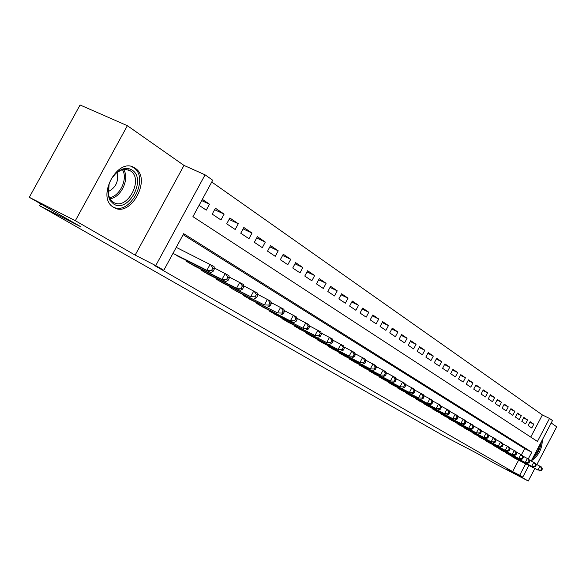 <?xml version="1.0" encoding="UTF-8"?>
<svg xmlns="http://www.w3.org/2000/svg" width="586" height="586" viewBox="0 0 586 586"><rect width="100%" height="100%" fill="white"/><g stroke="black" fill="none" stroke-linecap="round" stroke-linejoin="round"><path stroke-width="0.88" d="M135.007 168.131L134.524 167.823C117.647 156.374 95.672 197.782 113.603 207.312L113.713 207.378C130.568 218.497 152.279 178.408 135.007 168.131M530.74 437.075L542.372 414.947L549.522 418.441L552.481 420.536L531.224 461.006M536.901 464.537L556.7 426.813L551.199 422.96M528.865 465.496L522.793 477.063L507.366 469.005L528.257 481.011L494.848 463.548L476.711 453.176L444.994 436.614L39.65 205.759L80.839 226.782L29.3 197.314L80.07 104.989L127.374 125.697L75.33 220.717L135.154 255.1L155.73 265.612L205.078 174.818L212.718 180.224L192.933 216.652L537.435 441.448L549.522 418.441M135.154 255.1L183.997 165.413L127.374 125.697M183.997 165.413L205.078 174.818M542.372 414.947L211.751 182.012M528.257 481.011L534.798 468.551M29.3 197.314L75.33 220.717M511.827 456.487L515.658 458.692M505.469 452.348L509.278 454.861M498.869 448.378L502.751 450.949M492.123 444.32L496.093 446.95M485.223 440.174L489.281 442.862M478.169 435.933L482.315 438.68M470.954 431.596L475.195 434.409M463.577 427.165L467.914 430.036M456.025 422.623L460.464 425.568M448.297 417.979L452.839 420.99M440.386 413.218L445.038 416.309M432.285 408.347L432.109 408.676L437.046 411.511M423.986 403.358L423.803 403.695L428.864 406.596M415.481 398.246L415.291 398.59L420.477 401.564M406.765 393.001L406.567 393.36L411.885 396.407M397.821 387.624L397.63 387.998L403.08 391.118M388.657 382.116L388.452 382.497L394.048 385.698M379.252 376.461L379.047 376.849L384.782 380.138M369.605 370.652L369.385 371.063L375.274 374.432M359.694 364.697L359.474 365.115L365.518 368.572M349.52 358.573L349.285 359.006L355.497 362.558M339.067 352.281L338.825 352.728L345.205 356.383M328.321 345.821L328.072 346.282L334.635 350.032M317.275 339.177L317.019 339.653L323.765 343.513M305.914 332.335L305.65 332.833L312.587 336.804M294.223 325.303L293.952 325.816L301.087 329.896M282.188 318.059L281.903 318.594L289.257 322.791M269.802 310.602L269.501 311.151L277.075 315.48M257.034 302.918L256.727 303.489L264.528 307.943M243.871 294.992L243.549 295.593L251.599 300.186M230.305 286.825L229.968 287.44L238.268 292.18M216.307 278.394L215.956 279.039L224.519 283.924M201.855 269.692L201.489 270.366L210.33 275.405M186.927 260.704L186.553 261.4L195.687 266.608M201.657 200.588L209.495 204.199L202.331 199.343M214.593 209.707L224.13 214.124L215.406 208.213L212.205 214.11L220.966 219.97L224.13 214.124M229.075 219.45L238.297 223.735L229.851 218.007L226.709 223.815L235.184 229.492L238.297 223.735M243.087 228.877L252.024 233.045L243.842 227.493L240.743 233.213L248.962 238.707L252.024 233.045M256.675 238.019L265.319 242.069L257.393 236.685L254.346 242.318L262.308 247.644L265.319 242.069M269.838 246.874L278.218 250.815L270.527 245.6L267.538 251.145L275.252 256.309L278.218 250.815M282.599 255.474L290.729 259.298L283.265 254.236L280.32 259.701L287.807 264.711L290.729 259.298M294.985 263.81L302.867 267.531L295.622 262.616L292.729 268L299.995 272.871L302.867 267.531M307.005 271.904L314.653 275.523L307.621 270.754L304.771 276.065L311.825 280.789L314.653 275.523M318.674 279.764L326.102 283.287L319.275 278.658L316.462 283.888L323.318 288.48L326.102 283.287M330.013 287.404L337.228 290.839L330.592 286.334L327.823 291.491L334.489 295.952L337.228 290.839M341.037 294.831L348.04 298.171L341.587 293.798L338.862 298.882L345.344 303.218L348.04 298.171M351.747 302.054L358.559 305.306L352.289 301.05L349.6 306.068L355.9 310.287L358.559 305.306M362.17 309.071L368.792 312.25L362.69 308.104L360.038 313.056L366.169 317.158L368.792 312.25M372.308 315.905L378.754 319.004L372.813 314.968L370.198 319.853L376.168 323.846L378.754 319.004M382.182 322.564L388.452 325.582L382.665 321.655L380.094 326.475L385.896 330.365L388.452 325.582M391.792 329.039L397.894 331.984L392.261 328.16L389.719 332.921L395.382 336.708L397.894 331.984M401.146 335.353L407.094 338.225L401.608 334.503L399.103 339.199L404.611 342.891L407.094 338.225M410.273 341.506L416.067 344.304L410.713 340.678L408.244 345.315L413.613 348.912L416.067 344.304M419.158 347.498L424.806 350.238L419.591 346.7L417.151 351.278L422.389 354.786L424.806 350.238M427.831 353.351L433.332 356.017L428.241 352.567L425.839 357.094L430.944 360.515L433.332 356.017M436.284 359.05L441.654 361.665L436.687 358.295L434.314 362.763L439.295 366.104L441.654 361.665M444.532 364.617L449.77 367.166L444.921 363.877L442.577 368.301L447.44 371.553L449.77 367.166M452.582 370.052L457.688 372.542L452.956 369.334L450.649 373.7L455.395 376.879L457.688 372.542M460.435 375.348L465.423 377.787L460.808 374.652L458.523 378.966L463.16 382.072L465.423 377.787M468.111 380.526L472.983 382.914L468.47 379.853L466.214 384.116L470.741 387.148L472.983 382.914M475.605 385.588L480.366 387.917L475.957 384.929L473.73 389.148L478.154 392.107L480.366 387.917M482.93 390.532L487.574 392.81L483.267 389.888L481.069 394.056L485.391 396.949L487.574 392.81M490.086 395.367L494.628 397.594L490.416 394.737L488.241 398.861L492.467 401.688L494.628 397.594M497.082 400.084L501.521 402.267L497.404 399.476L495.251 403.556L499.389 406.318L501.521 402.267M503.923 404.706L508.267 406.845L504.238 404.113L502.114 408.142L506.15 410.852L508.267 406.845M510.611 409.226L514.86 411.313L510.919 408.64L508.816 412.632L512.772 415.276L514.86 411.313M517.16 413.643L521.313 415.694L517.46 413.079L515.38 417.027L519.247 419.613L521.313 415.694M523.562 417.965L527.627 419.979L523.855 417.415L521.796 421.319L525.583 423.854L527.627 419.979M199.086 205.327L206.272 210.14L209.495 204.199M528.081 425.524L531.788 428.007L533.809 424.169L530.118 421.664L528.081 425.524M528.257 458.933L531.788 452.202L183.682 233.689L163.809 270.263L154.433 265.473L512.603 471.576L518.588 460.2M521.445 454.758L524.69 448.59L183.14 234.686M173.031 253.291L180.554 257.525M177.111 247.79L176.291 247.285M40.705 203.833L39.65 205.759M522.793 477.063L519.672 475.268L525.671 463.848M512.603 471.576L519.672 475.268M163.809 270.263L155.73 265.612M524.69 448.59L531.788 452.202M529.832 422.198L533.809 424.169M531.348 460.772C538.468 455.981 542.138 449.001 542.35 439.822M173.852 253.789L206.924 270.285L210.74 272.585L177.734 256.119M176.254 247.365L214.036 266.498L214.425 268.879L212.908 267.949L211.583 270.395L213.106 271.325L214.425 268.879M211.583 270.395L206.924 270.285L210.235 264.169L212.908 267.949M210.74 272.585L213.106 271.325M113.53 203.935L110.08 200.471L108.124 195.372C107.216 183.433 111.787 174.753 121.829 169.332C125.66 167.926 129.066 168.167 132.04 170.057C147.108 178.964 128.085 213.831 113.53 203.935M109.113 183.828L108.432 195.035L110.461 199.57L113.398 202.287C126.913 211.231 144.31 179.052 130.407 170.87L125.756 169.369L120.95 170.204L115.896 173.339L111.67 178.364M112.966 206.895C129.924 216.52 150.192 177.477 133.41 167.552L131.791 166.658M107.971 191.732C115.947 187.667 118.958 181.235 116.995 172.438M540.263 443.792L537.721 451.154L533.319 457.014M532.235 459.08C536.131 455.923 538.973 451.33 540.761 445.309L541.347 441.727M535.948 452.004L537.567 448.927M189.197 262.989L221.999 279.383L225.691 281.61L192.962 265.246M214.271 267.927L228.936 275.618L229.36 277.984L227.888 277.09L226.584 279.5L228.057 280.394L229.36 277.984M226.584 279.5L221.999 279.383L225.258 273.369L227.888 277.09M225.691 281.61L228.057 280.394M204.053 271.904L236.59 288.187L240.165 290.341L207.693 274.087M229.177 277.002L243.344 284.444L243.798 286.796L242.377 285.931L241.102 288.297L242.523 289.162L243.798 286.796M241.102 288.297L236.59 288.187L239.784 282.269L242.377 285.931M240.165 290.341L242.523 289.162M218.439 280.526L250.705 296.706L221.962 282.642M243.608 285.785L257.291 292.985L257.781 295.322L256.404 294.487L255.144 296.816L256.522 297.651L257.781 295.322M255.144 296.816L250.705 296.706L253.848 290.876L256.404 294.487M254.163 298.794L256.522 297.651M232.378 288.891L264.374 304.954L235.792 290.934M257.562 294.282L270.805 301.263L271.318 303.585L269.985 302.772L268.747 305.064L270.08 305.877L271.318 303.585M268.747 305.064L264.374 304.954L267.465 299.219L269.985 302.772M267.729 306.976L270.08 305.877M245.886 296.992L277.618 312.946L249.197 298.977M271.084 302.515L283.895 309.276L284.43 311.584L283.141 310.792L281.925 313.056L283.214 313.84L284.43 311.584M281.925 313.056L277.618 312.946L280.657 307.298L283.141 310.792M280.87 314.909L283.214 313.84M258.99 304.845L293.608 322.593L262.198 306.778M284.181 310.499L296.582 317.048L297.146 319.341L295.886 318.572L294.692 320.798L295.952 321.56L297.146 319.341M294.692 320.798L290.458 320.696L293.447 315.129L295.886 318.572M293.608 322.593L295.952 321.56M271.699 312.47L302.903 328.204L274.819 314.345M296.875 318.235L308.888 324.585L309.474 326.856L308.258 326.116L307.079 328.314L308.295 329.046L309.474 326.856M307.079 328.314L302.903 328.204L305.848 322.725L308.258 326.116M305.958 330.05L308.295 329.046M284.042 319.868L314.982 335.492L287.067 321.685M309.181 325.735L320.828 331.903L321.436 334.159L320.256 333.434L319.099 335.595L320.278 336.313L321.436 334.159M319.099 335.595L314.982 335.492L317.876 330.094L320.256 333.434M317.949 337.28L320.278 336.313M296.018 327.061L326.71 342.568L298.963 328.819M321.128 333.016L332.423 339.001L333.046 341.242L331.896 340.539L330.76 342.671L331.903 343.367L333.046 341.242M330.76 342.671L326.71 342.568L329.559 337.243L331.896 340.539M329.581 344.304L331.903 343.367M307.665 334.042L338.093 349.439L310.521 335.756M332.723 340.078L343.682 345.894L344.319 348.121L343.206 347.439L342.085 349.542L343.198 350.216L344.319 348.121M342.085 349.542L338.093 349.439L340.898 344.187L343.206 347.439M340.884 351.124L343.198 350.216M318.974 340.825L349.153 356.112L321.758 342.495M343.982 346.949L354.618 352.596L355.277 354.801L354.193 354.142L353.087 356.215L354.171 356.867L355.277 354.801M353.087 356.215L349.153 356.112L351.915 350.933L354.193 354.142M351.864 357.753L354.171 356.867M329.977 347.425L359.899 362.595L332.68 349.044M354.926 353.614L365.254 359.101L365.92 361.298L364.873 360.654L363.781 362.697L364.836 363.335L365.92 361.298M363.781 362.697L359.899 362.595L362.624 357.497L364.873 360.654M362.536 364.192L364.836 363.335M340.678 353.841L370.352 368.902L343.308 355.416M365.554 360.097L375.589 365.437L376.271 367.612L375.252 366.99L374.176 369.004L375.201 369.62L376.271 367.612M374.176 369.004L370.352 368.902L373.033 363.869L375.252 366.99M372.916 370.455L375.201 369.62M351.087 360.09L380.512 375.033L353.651 361.621M375.897 366.404L385.647 371.597L386.342 373.751L385.346 373.15L384.291 375.135L385.288 375.736L386.342 373.751M384.291 375.135L380.512 375.033L383.156 370.074L385.346 373.15M383.01 376.542L385.288 375.736M361.225 366.162L390.401 381.003L363.716 367.656M385.947 372.535L395.433 377.589L396.143 379.728L395.169 379.142L394.129 381.098L395.096 381.691L396.143 379.728M394.129 381.098L390.401 381.003L393.008 376.102L395.169 379.142M392.832 382.468L395.096 381.691M371.092 372.088L400.033 386.811L373.524 373.538M395.733 378.505L404.955 383.42L405.68 385.551L404.736 384.973L403.71 386.907L404.648 387.478L405.68 385.551M403.71 386.907L400.033 386.811L402.604 381.977L404.736 384.973M402.399 388.24L404.648 387.478M380.71 377.853L409.402 392.466L383.076 379.267M405.263 384.313L414.236 389.104L414.969 391.214L414.046 390.657L413.035 392.561L413.95 393.118L414.969 391.214M413.035 392.561L409.402 392.466L411.936 387.698L414.046 390.657M411.709 393.858L413.95 393.118M390.078 383.471L418.536 397.982L392.378 384.848M414.536 389.976L423.275 394.634L424.015 396.737L423.114 396.187L422.118 398.07L423.011 398.619L424.015 396.737M422.118 398.07L418.536 397.982L421.034 393.265L423.114 396.187M420.777 399.337L423.011 398.619M399.205 388.943L427.428 403.351L401.454 390.291M423.568 395.484L432.08 400.033L432.827 402.113L431.955 401.578L430.966 403.439L431.838 403.966L432.827 402.113M430.966 403.439L427.428 403.351L429.897 398.692L431.955 401.578M429.619 404.67L431.838 403.966M408.112 394.283L436.101 408.581L410.303 395.601M432.373 400.853L440.665 405.285L441.419 407.351L440.569 406.838L439.595 408.676L440.445 409.189L441.419 407.351M439.595 408.676L436.101 408.581L438.54 403.988L440.569 406.838M438.24 409.87L440.445 409.189M416.8 399.498L444.562 413.687L418.931 400.78M440.958 406.091L449.037 410.412L449.799 412.463L448.971 411.958L448.012 413.775L448.839 414.28L449.799 412.463M448.012 413.775L444.562 413.687L446.964 409.145L448.971 411.958M446.642 414.939L448.839 414.28M425.268 404.574L452.802 418.66L427.355 405.827M449.33 411.204L457.197 415.415L457.974 417.452L457.161 416.954L456.216 418.748L457.021 419.239L457.974 417.452M456.216 418.748L452.802 418.66L455.175 414.177L457.161 416.954M454.839 419.884L457.021 419.239M433.537 409.533L460.852 423.517L435.574 410.757M457.49 416.185L465.167 420.294L465.943 422.316L465.152 421.832L464.222 423.605L465.006 424.081L465.943 422.316M464.222 423.605L460.852 423.517L463.196 419.085L465.152 421.832M462.83 424.711L465.006 424.081M441.617 414.375L468.705 428.256L443.602 415.569M465.452 421.041L472.946 425.055L473.722 427.062L472.953 426.593L472.03 428.344L472.799 428.813L473.722 427.062M472.03 428.344L468.705 428.256L471.019 423.876L472.953 426.593M470.639 429.421L472.799 428.813M449.499 419.107L476.367 432.878L451.44 420.272M473.232 425.788L480.535 429.706L481.326 431.692L480.571 431.237L479.656 432.966L480.41 433.42L481.326 431.692M479.656 432.966L476.367 432.878L478.652 428.556L480.571 431.237M478.257 434.021L480.41 433.42M457.197 423.729L483.853 437.398L459.094 424.865M480.82 430.417L487.948 434.248L488.739 436.218L488.006 435.772L487.105 437.486L487.838 437.932L488.739 436.218M487.105 437.486L483.853 437.398L486.109 433.12L488.006 435.772M485.699 438.511L487.838 437.932M464.72 428.241L491.171 441.807L466.581 429.348M488.226 434.944L495.192 438.68L495.99 440.643L495.273 440.203L494.379 441.895L495.097 442.327L495.99 440.643M494.379 441.895L491.171 441.807L493.397 437.581L495.273 440.203M492.973 442.899L495.097 442.327M472.074 432.651L498.312 446.122L473.891 433.735M495.47 439.361L502.268 443.016L503.066 444.957L502.37 444.532L501.484 446.202L502.187 446.627L503.066 444.957M501.484 446.202L498.312 446.122L500.51 441.939L502.37 444.532M500.07 447.184L502.187 446.627M479.267 436.958L505.293 450.334L481.04 438.02M502.539 443.683L509.183 447.25L509.988 449.184L509.3 448.766L508.436 450.414L509.117 450.832L509.988 449.184M508.436 450.414L505.293 450.334L507.469 446.202L509.3 448.766M507.015 451.374L509.117 450.832M486.299 441.177L512.12 454.45L488.028 442.218M509.454 447.902L515.944 451.388L516.749 453.308L516.083 452.897L515.226 454.538L515.892 454.941L516.749 453.308M515.226 454.538L512.12 454.45L514.266 450.363L516.083 452.897M513.797 455.469L515.892 454.941M493.17 445.301L518.793 458.479L494.87 446.32M516.215 452.026L522.558 455.439L523.364 457.344L522.712 456.941L521.862 458.56L522.522 458.963L523.364 457.344M521.862 458.56L518.793 458.479L520.917 454.436L522.712 456.941M520.434 459.468L522.522 458.963M499.902 449.337L526.931 463.387L501.557 450.334M522.822 456.062L529.026 459.402L529.839 461.292L529.195 460.896L528.36 462.5L528.997 462.889L529.839 461.292M528.36 462.5L525.32 462.42L527.422 458.42L529.195 460.896M526.931 463.387L528.997 462.889M506.48 453.286L531.707 466.273L508.106 454.26M529.283 460.01L535.348 463.277L536.168 465.152L535.538 464.771L534.71 466.353L535.333 466.734L536.168 465.152M534.71 466.353L531.707 466.273L533.78 462.317L535.538 464.771M533.282 467.218L535.333 466.734M512.926 457.146L537.955 470.038L514.515 458.098M535.611 463.87L541.545 467.071L542.358 468.932L541.75 468.558L540.922 470.118L541.537 470.492L542.358 468.932M540.922 470.118L537.955 470.038L540.006 466.126L541.75 468.558M539.494 470.968L541.537 470.492M123.595 169.486C129.953 178.701 121.002 197.819 109.912 198.735M109.362 197.694C119.866 196.522 128.239 178.642 122.445 169.72M187.015 261.678L187.41 260.946M187.784 262.14L188.216 261.349M201.884 270.6L202.265 269.897M202.646 271.054L203.056 270.293M216.285 279.236L216.652 278.57M217.04 279.69L217.435 278.965M230.247 287.609L230.591 286.972M230.987 288.056L231.367 287.36M243.769 295.725L244.098 295.11M244.509 296.164L244.867 295.498M256.895 303.592L257.21 303.006M257.62 304.031L257.965 303.387M269.619 311.225L269.926 310.668M270.344 311.657L270.673 311.041M281.976 318.638L282.269 318.095M282.694 319.062L283.009 318.476M293.982 325.831L294.253 325.318M294.685 326.255L294.992 325.691M306.339 333.244L306.632 332.702M317.663 340.041L317.942 339.514M328.673 346.641L328.944 346.136M339.382 353.065L339.646 352.582M349.805 359.321L350.062 358.844M359.95 365.4L360.192 364.946M369.832 371.326L370.066 370.887M379.457 377.098L379.684 376.673M388.833 382.724L389.053 382.314M397.975 388.203L398.187 387.815M406.889 393.55L407.094 393.169M415.584 398.766L415.782 398.399M134.524 167.823L132.399 166.849M108.271 194.288L108.124 195.372M120.95 170.204L121.829 169.332M128.378 169.874L130.048 170.643"/></g></svg>
